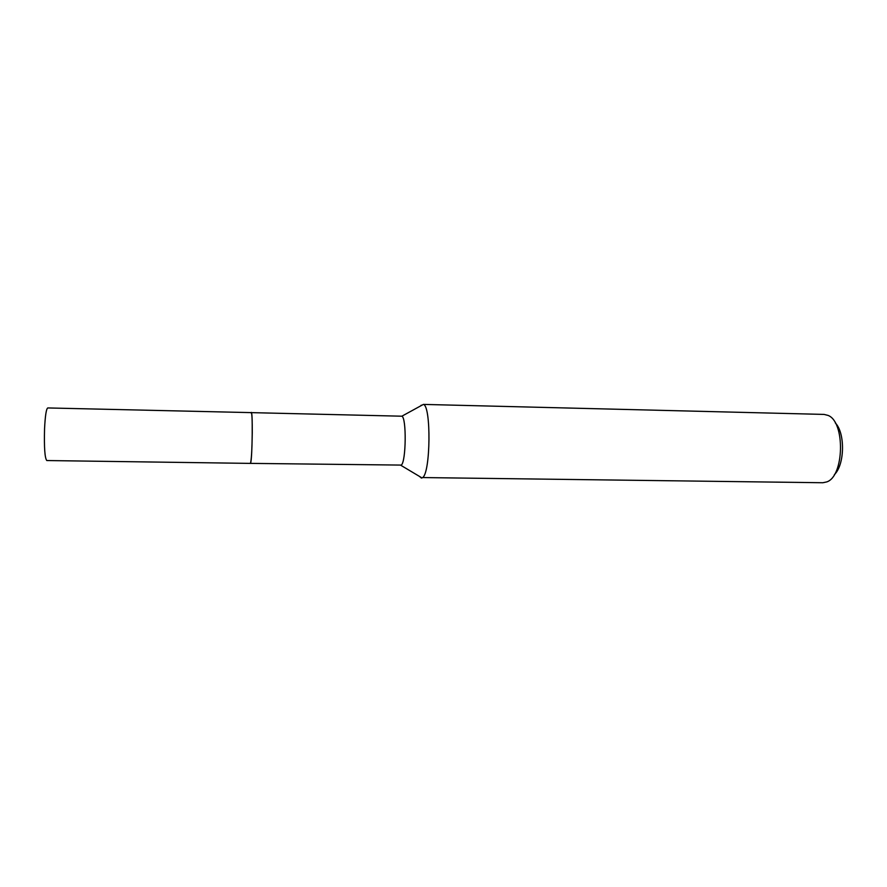 <?xml version="1.0" encoding="UTF-8"?>
<svg xmlns="http://www.w3.org/2000/svg" width="887" height="887" viewBox="0 0 887 887"><rect width="100%" height="100%" fill="white"/><g stroke="black" fill="none" stroke-linecap="round" stroke-linejoin="round"><path stroke-width="1.33" d="M250.467 463.336L250.633 462.981C252.23 459.322 252.928 412.799 251.398 412.677M250.622 462.981C252.418 458.579 252.884 406.157 251.076 412.965M250.411 463.38L401.312 465.087C406.124 461.672 406.612 417.433 401.855 416.203L251.354 412.632M422.633 477.561C430.594 472.926 431.27 405.747 423.398 404.405L824.101 414.417L828.003 415.393C845.344 421.68 844.335 476.264 826.784 481.907L822.837 482.739L422.633 477.561M834.357 474.634C844.757 464.91 845.344 433.044 835.31 422.944M421.192 405.193L420.682 405.902M419.374 476.352L421.447 478.071M46.789 460.541C44.816 458.135 44.073 447.591 44.55 428.887C45.204 415.759 46.268 408.785 47.765 407.942L251.309 412.621C251.986 413.475 252.307 420.238 252.263 432.911C251.986 450.951 251.354 461.107 250.378 463.391L46.789 460.541M401.855 416.203L423.398 404.405M400.946 465.365L422.035 477.938"/></g></svg>
